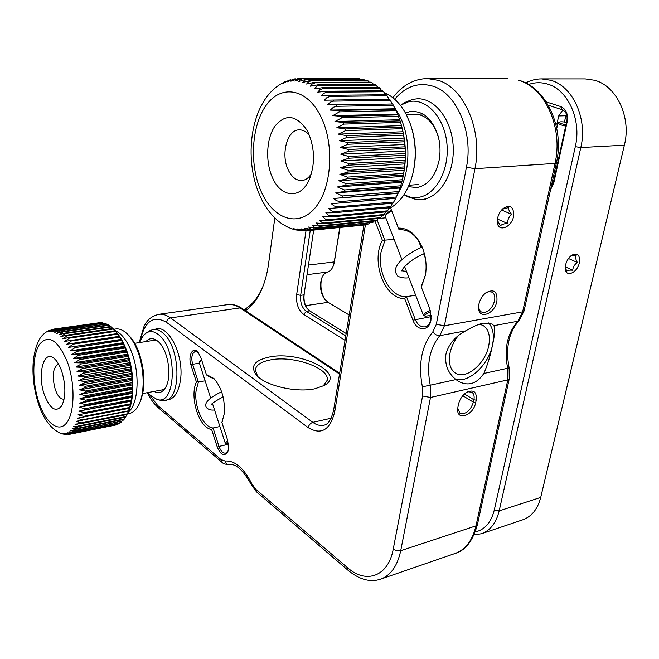 <?xml version="1.0" encoding="UTF-8"?>
<svg xmlns="http://www.w3.org/2000/svg" width="659" height="659" viewBox="0 0 659 659"><rect width="100%" height="100%" fill="white"/><g stroke="black" fill="none" stroke-linecap="round" stroke-linejoin="round"><path stroke-width="0.99" d="M227.841 440.887L225.205 442.922L226.465 443.655L228.121 441.95M228.451 443.672L226.465 443.655M201.646 359.995L199.191 362.401L210.674 397.987M201.473 359.452L199.306 361.849M430.236 310.208L425.755 312.58L423.358 315.2L425.17 316.18C424.347 315.727 424.956 314.829 426.983 313.486L430.624 311.526M431.241 315.472L425.17 316.18M391.701 210.839L387.418 213.442L385.531 215.46L385.334 216.622M391.446 210.172L387.863 212.379L386.166 214.2M565.957 124.831L561.649 123.752C559.656 123.06 558.89 122.508 559.367 122.104L557.893 123.175L560.702 124.839L565.686 126.091M559.367 122.104C560.414 121.635 562.794 121.717 566.501 122.352M393.357 105.267L394.947 108.776L330.258 110.094L333.355 107.293L336.214 106.313L393.357 105.267L392.632 103.998L327.49 104.929L392.632 103.998M327.49 104.929L330.431 102.129L333.232 101.148L390.35 100.3L389.568 99.138L324.459 100.193L326.823 97.697L330.002 96.436L387.088 95.777L386.24 94.723L329.64 95.316L321.213 95.917L323.437 93.463L326.551 92.219L383.596 91.725L382.69 90.794L326.139 91.23L317.77 92.145L319.862 89.739L322.91 88.528L379.897 88.174L378.958 87.375L322.457 87.68L314.162 88.891L317.333 85.843L319.582 85.373L376.042 85.151L375.062 84.492L318.618 84.681L310.422 86.181L312.267 83.94L315.191 82.82L372.047 82.68L371.042 82.153L314.673 82.26L306.583 84.031L308.676 81.65L311.172 80.835L367.961 80.777L310.636 80.423L302.679 82.457L304.647 80.209L307.102 79.451L363.809 79.434L306.559 79.179L298.741 81.461L300.265 79.582L302.563 78.701L358.587 78.578L302.465 78.536L294.795 81.049L299.186 78.446L355.563 78.569M359.625 78.676L360.251 79.195M363.809 79.434L364.839 80.39M367.961 80.777L369.295 82.161M372.047 82.68L373.62 84.492M376.042 85.151L377.78 87.383M379.897 88.174L381.75 90.802M383.596 91.725L385.499 94.731M387.088 95.777L389.008 99.147M390.35 100.3L392.154 103.842M298.387 78.487L290.883 81.205L294.054 78.948L295.899 78.841M294.054 78.948L287.027 81.93L289.186 80.126L290.644 79.846M289.186 80.126L283.263 83.207L285.701 81.535M284.622 81.897L281.088 83.833M280.38 84.179L276.854 86.642M273.584 89.336L273.024 89.871M261.326 191.884C249.217 165.154 251.219 125.77 266.294 105.135C281.162 84.13 307.094 88.133 320.933 116.725C335.011 145.038 331.625 189.487 314.598 208.483C297.769 227.907 273.213 218.846 261.326 191.884M394.947 108.776L395.425 109.262L338.751 110.44L330.258 110.094M402.88 177.526C406.933 158.901 406.142 140.474 400.491 122.228M388.637 208.878C399.832 203.17 407.797 191.86 412.534 174.94C416.669 157.946 416.01 141.117 410.541 124.452L406.339 114.617C400.425 103.562 393.052 96.263 384.222 92.705M278.675 221.416L279.177 221.819M282.67 224.291L288.181 227.371L293.271 229.307M287.011 226.745L286.385 226.49M291.682 228.689L290.701 228.426M296.641 230.04L295.281 229.859L293.239 228.434L298.527 230.502M301.814 230.699L300.117 230.708L297.094 228.92L305.158 230.897L300.957 228.846L308.692 230.601L364.839 224.958L309.681 230.444L304.804 228.22L312.663 229.744L368.9 223.969L313.182 229.472L310.71 228.978L308.601 227.026L316.584 228.311L372.895 222.429L317.078 227.89L314.557 227.355L312.317 225.279L320.406 226.292L375.836 220.897L376.791 220.328L320.422 225.724L317.918 224.95L315.925 222.973L324.104 223.714L379.642 218.393L380.564 217.684L324.541 223.014L321.518 222.182L319.401 220.122L327.655 220.576L383.291 215.353L384.164 214.513L328.042 219.744L325.365 219.109L322.704 216.745L331.016 216.91L386.751 211.794L387.574 210.831L331.815 215.913L328.19 215.04L325.801 212.865L334.162 212.725L389.988 207.742L390.762 206.662L334.434 211.63L331.65 210.954L328.684 208.508L392.986 203.227L393.695 202.041L337.268 206.844L333.965 205.913L331.312 203.697L395.713 198.285L396.339 196.992L339.83 201.613L336.452 200.682L333.66 198.474L398.135 192.947L398.687 191.563L342.556 195.962L335.711 192.881L344.047 191.489L400.235 187.255L400.705 185.789L344.492 189.973L337.441 186.958L345.72 185.27L401.99 181.25L402.369 179.726L346.082 183.68L338.833 180.747L347.038 178.77L403.382 174.997L403.67 173.408L347.309 177.123L339.871 174.322L347.993 172.057L404.404 168.531L404.593 166.908L348.166 170.368L340.555 167.715L348.562 165.195L405.03 161.925L405.128 160.261L348.636 163.465L340.86 160.994L348.743 158.226L405.269 155.219L405.26 153.547L348.726 156.488L340.794 154.214L348.529 151.224L405.104 148.481L404.997 146.809L348.413 149.486L340.349 147.435L347.927 144.247L404.544 141.767L404.338 140.112L347.721 142.525L339.533 140.721L346.947 137.352L403.588 135.144L403.292 133.522L346.642 135.663L338.355 134.131L345.588 130.614L402.245 128.662L401.858 127.08L345.192 128.966L336.823 127.714L343.866 124.081L400.54 122.376L400.062 120.861L343.38 122.5L334.945 121.536L341.79 117.813L398.473 116.355L397.904 114.905L341.23 116.305L332.754 115.646L339.393 111.865L396.075 110.63L397.904 114.905M307.91 230.642L305.158 230.897M308.247 132.723L306.715 129.823C295.998 114.732 285.372 113.554 274.836 126.281C266.252 138.818 265.289 162.065 272.521 177.773C280.981 197.642 300.545 199.636 309.129 179.841C315.249 164.412 314.961 148.712 308.247 132.723M395.425 109.262L396.075 110.63M398.473 116.355L400.062 120.861M400.54 122.376L401.858 127.08M402.245 128.662L403.292 133.522M403.588 135.144L404.338 140.112M404.544 141.767L404.997 146.809M405.104 148.481L405.26 153.547M405.269 155.219L405.128 160.261M405.03 161.925L404.593 166.908M404.404 168.531L403.67 173.408M403.382 174.997L402.369 179.726M401.99 181.25L400.705 185.789M400.235 187.255L398.687 191.563M398.135 192.947L396.339 196.992M395.713 198.285L393.695 202.041M392.385 203.285L390.762 206.662M389.205 207.816L387.574 210.831M385.754 211.885L384.164 214.513M382.063 215.468L380.564 217.684M378.142 218.533L376.791 220.328M374.032 221.078L372.895 222.429M369.74 223.072L368.9 223.969M365.292 224.53L364.839 224.958M397.459 114.089L332.754 115.646M399.651 119.716L334.945 121.536M401.52 125.63L336.823 127.714M403.036 131.759L338.355 134.131M404.181 138.069L339.533 140.721M404.964 144.486L340.349 147.435M405.359 150.969L340.794 154.214M405.367 157.46L340.86 160.994M405.005 163.893L340.555 167.715M404.255 170.22L339.871 174.322M403.135 176.381L338.833 180.747M401.661 182.329L337.441 186.958M399.84 188.013L335.711 192.881M397.69 193.375L333.66 198.474M395.243 198.392L331.312 203.697M309.541 135.696C306.443 131.734 303.008 129.782 299.219 129.839C287.151 129.551 280.528 154.643 288.247 169.964C291.739 177.09 296.221 180.624 301.698 180.558C305.455 180.245 308.684 177.979 311.369 173.754M413.58 170.352C416.414 156.438 415.87 142.641 411.949 128.958M373.027 189.306C376.948 190.385 380.82 190.097 384.658 188.425M124.815 348.034L126.314 350.143L73.363 358.562L78.388 355.358L124.815 348.034L124.419 347.054L78.001 354.344L71.856 354.608L124.773 346.313L124.419 347.054M127.286 413.844L81.329 422.872L76.131 421.348L128.596 411.109L125.902 416.554L80.019 425.64L74.937 424.149L81.016 423.597L126.956 414.544L127.484 413.506C135.004 400.071 134.658 371.248 126.544 350.291C123.052 341.148 118.867 334.253 113.991 329.599L113.224 328.849M107.112 325.159L106.593 324.986M96.931 326.37L96.486 326.675M113.364 328.998L115.465 331.123L114.963 330.76L68.8 337.532L62.844 338.85L67.259 335.703L113.364 328.998L112.837 328.462L66.748 335.151L60.85 336.675L65.183 333.602L111.214 326.971L110.671 326.526L64.656 333.141L58.832 334.863L63.083 331.889L109.032 325.315L108.488 324.961L62.556 331.518L56.814 333.421L60.974 330.563L106.849 324.047L60.455 330.291L54.796 332.375L58.882 329.632L104.666 323.165L58.371 329.467L52.794 331.716L56.822 329.113L102.516 322.671L56.32 329.047L50.842 331.444L54.804 328.998L100.415 322.581L54.31 329.03L48.931 331.568L52.061 329.434L53.494 329.187M102.516 322.671L103.216 323.132M104.666 323.165L105.654 323.882M106.849 324.047L108.076 325.027M109.032 325.315L110.457 326.551M111.214 326.971L112.804 328.462M115.482 331.386L117.491 333.553L64.788 341.378L69.302 338.174L115.482 331.386L114.963 330.76M117.533 334.113L119.444 336.312L66.683 344.245L71.296 341L117.533 334.113L117.03 333.405M119.51 337.169L121.322 339.377L120.935 339.665L68.503 347.417L73.215 344.155L119.51 337.169L119.032 336.387M121.396 340.53L123.109 342.721L122.739 343.232L76.362 350.407L70.225 350.876L75.052 347.614L121.396 340.53L120.935 339.665M71.856 354.608L76.782 351.362L123.167 344.163L122.739 343.232M123.167 344.163L124.773 346.313M70.225 350.876L123.109 342.721M68.503 347.417L121.322 339.377M66.683 344.245L119.444 336.312M52.061 329.426L47.094 332.07L49.895 330.184M48.931 330.538L46.797 331.732M46.245 332.07L44.178 333.693M38.939 402.534C31.978 382.08 32.151 355.366 39.515 344.327C48.708 333.915 58.066 339.97 67.589 362.491C75.266 383.942 74.689 412.872 66.608 422.897C58.635 433.235 45.784 423.119 38.939 402.534M126.314 350.143L125.96 351.099L79.517 358.504L73.363 358.562M127.286 413.893L129.312 413.498C132.953 412.748 136.018 410.03 138.514 405.359C144.98 393.612 144.659 369.098 137.673 351.231C134.7 343.504 131.116 337.63 126.932 333.594C123.118 330.035 119.378 328.503 115.72 328.998L113.686 329.294M60.241 433.177L64.401 434.306L65.785 434.462L63.363 433.573L69.154 434.372L65.257 433.383L71.18 433.976L116.594 424.816L71.658 433.828L67.103 432.798L73.067 433.227L119.057 423.811L73.528 432.979L68.874 431.818L74.879 432.073L120.935 422.559L75.315 431.727L70.554 430.459L76.592 430.525L122.706 420.928L77.004 430.072L72.136 428.721L78.199 428.581L123.966 419.453L124.37 418.918L78.578 428.045L73.594 426.612L79.673 426.266L125.531 417.172L125.902 416.554M63.396 434.1L62.704 433.976M66.864 434.454L65.785 434.462M115.061 425.129L69.154 434.372M129.337 408.325L128.521 410.804L82.482 419.775L77.177 418.226L129.337 408.325L129.584 407.468L83.471 416.364L78.059 414.816L130.268 404.774L130.466 403.852L84.294 412.674L78.783 411.142L131.009 400.969L131.166 399.988L84.929 408.72L79.319 407.221L85.291 405.598L131.569 396.94L131.676 395.902L85.382 404.535L79.681 403.102L85.596 401.265L131.932 392.715L131.989 391.635L85.645 400.17L79.863 398.81L85.711 396.776L132.088 388.332L132.097 387.22L85.711 395.639L79.846 394.379L85.637 392.154L132.047 383.826L132.006 382.698L85.588 390.993L79.648 389.848L85.357 387.443L131.808 379.238L131.718 378.093L85.266 386.265L79.269 385.251L84.896 382.69L131.363 374.609L131.223 373.455L84.747 381.503L78.701 380.638L84.237 377.92L130.721 369.971L130.531 368.826L84.047 376.742L77.96 376.042L83.405 373.192L129.889 365.366L129.65 364.229L83.166 372.022L77.045 371.495L82.391 368.529L128.876 360.835L128.596 359.723L82.111 367.384L75.966 367.038L81.214 363.974L127.681 356.412L127.36 355.333L80.892 362.87L74.731 362.722L79.871 359.575L126.322 352.128L127.722 354.163L127.36 355.333M61.6 370.852C59.574 365.177 57.144 361.091 54.302 358.595C43.716 348.702 36.995 374.674 44.417 394.873C50.109 409.115 55.883 412.765 61.732 405.82C65.958 396.833 65.916 385.177 61.6 370.852M125.96 351.099L126.322 352.128M127.681 356.412L128.975 358.348L128.596 359.723M128.876 360.835L130.062 362.656L129.65 364.229M129.889 365.366L130.976 367.055L130.531 368.826M130.721 369.971L131.709 371.519L131.223 373.455M131.363 374.609L132.253 375.992L131.718 378.093M131.808 379.238L132.607 380.449L132.006 382.698M132.047 383.826L132.772 384.848L132.097 387.22M132.088 388.332L132.739 389.156L131.989 391.635M131.932 392.715L132.508 393.324L131.676 395.902M131.569 396.94L132.088 397.336L131.166 399.988M131.009 400.969L131.479 401.15L130.466 403.852M130.268 404.774L129.584 407.468M128.225 411.587L128.521 410.804M125.35 417.213L124.37 418.918M123.587 419.528L122.706 420.928M121.668 421.488L120.935 422.559M119.608 423.078L119.057 423.811M139.568 403.259C145.68 389.049 145.417 371.94 138.777 351.947C135.952 344.624 132.55 339.047 128.571 335.217L127.607 334.261M127.722 354.163L74.731 362.722M128.975 358.348L75.966 367.038M130.062 362.656L77.045 371.495M130.976 367.055L77.96 376.042M131.709 371.519L78.701 380.638M132.253 375.992L79.269 385.251M132.607 380.449L79.648 389.848M132.772 384.848L79.846 394.379M132.739 389.156L79.863 398.81M132.508 393.324L79.681 403.102M132.088 397.336L79.319 407.221M131.479 401.15L78.783 411.142M130.688 404.733L78.059 414.816M58.61 364.13L58.379 364.155C52.819 367.582 51.789 376.05 55.29 389.56C57.737 396.166 60.603 399.37 63.898 399.165L64.129 399.115M405.491 113.051L409.519 111.7C422.773 110.102 432.345 118.356 438.235 136.462C440.261 144.337 440.55 152.287 439.116 160.318L439.759 155.837M439.199 140.878L438.424 137.418C434.05 123.142 426.645 115.416 416.2 114.229M439.116 160.318C435.508 176.233 428.119 185.311 416.941 187.551L408.423 186.662M400.342 105.283L408.547 101.758C425.879 97.491 444.479 117.071 446.926 143.744C449.636 170.376 435.418 195.583 417.913 197.445L410.491 197.156L403.942 194.809M408.226 196.876L415.121 199.191L422.403 199.413C439.874 197.543 454.521 173.671 453.219 146.99C452.132 120.3 435.294 98.216 417.592 98.768L412.625 99.352L405.137 102.359L401.422 104.608M199.413 363.125L192.626 364.312L198.359 382.146L196.102 390.589C193.87 406.405 203.277 427.493 213.071 427.971L218.994 446.407L228.533 444.232M196.398 381.989L190.937 364.962C187.766 355.926 192.683 346.272 197.749 351.865L200.74 357.194L206.325 374.427L213.911 378.53C221.811 387.739 225.221 399.601 224.159 414.107L221.894 422.493L227.668 440.319L228.549 448.82L227.841 451.637C224.389 456.794 220.864 455.27 217.272 447.057L211.621 429.454C199.125 428.259 189.232 396.907 196.398 381.989L205.155 380.886M206.325 374.427L207.099 375.506L214.661 379.32M222.577 420.837L221.894 422.493M219.892 426.505L213.071 427.971L211.621 429.454M377.088 219.933L384.955 240.453L381.067 251.927C376.956 272.908 390.911 298.09 406.479 296.632L404.651 298.519C384.815 299.606 370.523 261.343 382.385 240.321L394.131 239.431M399.601 229.678L399.338 229.703C408.646 229.266 416.208 234.991 422.048 246.878L422.839 248.764M425.854 272.126L425.426 274.96L421.167 286.665L429.882 309.211L430.953 320.126C429.141 331.625 416.801 331.444 412.938 320.192L404.651 298.519M415.656 295.232L406.479 296.632L415.178 319.335C417.501 324.698 420.722 327.218 424.833 326.872C428.012 326.147 430.08 323.61 431.035 319.261L431.11 319.145M269.432 357.005C253.888 360.44 249.745 366.684 256.985 375.745C266.277 385.952 296.756 392.863 314.953 388.752L324.368 385.424C346.601 373.439 300.059 350.456 269.432 357.005M496.902 301.212C497.57 291.426 493.904 288.617 485.889 292.777C482.322 295.652 479.983 299.466 478.887 304.211L478.582 306.501C477.404 320.068 494.522 314.92 496.902 301.212M524.07 310.982L519.127 320.603L517.875 321.246C507.29 333.289 503.888 348.965 507.669 368.257L483.854 373.464C487.676 364.616 490.56 355.119 492.504 344.962C494.744 335.274 495.206 328.841 493.888 325.67L517.875 321.246L522.645 311.847L524.07 310.982L556.41 162.897L555.002 163.416L522.645 311.847L444.421 325.768L474.95 168.688L555.002 163.416C563.429 128.134 545.018 87.375 518.625 80.299L519.366 80.406C546.673 87.977 564.656 128.11 556.41 162.897M457.972 406.842L457.717 408.605C456.308 421.554 473.434 415.648 475.691 402.608L476.193 400.178C476.951 391.965 473.837 389.296 466.86 392.179C462.585 394.988 459.784 399.057 458.466 404.387L457.972 406.842M399.074 229.736L398.407 228.113C407.987 227.907 415.78 233.929 421.776 246.186C425.73 255.387 426.966 264.934 425.483 274.844L421.34 287.2M323.034 386.141L327.251 380.243C329.797 368.002 293.09 355.209 270.421 359.913C261.186 361.692 256.137 365.02 255.288 369.897L257.661 376.396M139.889 342.268C144.288 321.403 153.152 314.755 166.463 322.317L308.231 427.65C321.271 435.36 330.093 430.072 334.706 411.784L333.619 410.071C331.345 419.61 328.067 424.651 323.775 425.195C320.159 425.961 316.509 425.014 312.827 422.353L170.516 317.91L240.065 307.91L339.517 374.048M394.692 99.254C405.656 86.313 418.407 81.955 432.955 86.197C456.761 93.232 473.664 132.953 466.432 167.254L474.95 168.688C482.956 131.232 464.34 87.836 438.268 80.34L427.32 78.536L507.529 78.586M483.854 373.464C476.786 383.81 468.343 386.454 458.54 381.396L455.962 379.568C447.988 373.151 444.644 364.707 445.921 354.221C448.688 344.031 455.303 336.247 465.773 330.851C472.231 326.93 478.055 324.36 483.253 323.149L492.133 324.039L493.888 325.67M478.599 306.237L479.167 309.343L480.378 311.229L481.383 311.979L484.62 312.448C489.464 310.999 492.775 307.119 494.538 300.792C495.296 296.517 494.439 293.617 491.976 292.102L488.904 291.649L485.494 293.09M455.377 379.09C468.401 383.835 488.797 364.839 492.504 344.962C494.374 335.415 493.08 328.083 488.632 322.951M466.341 392.5L468.269 391.776L471.91 392.253C473.903 393.67 474.562 396.166 473.912 399.758L473.401 402.179C470.254 410.977 465.765 414.659 459.933 413.226L457.75 408.234M455.962 379.568L430.236 385.194L430.492 397.468L507.809 379.881L475.987 525.866L400.713 550.71L430.492 397.468L422.584 395.993L393.217 549.219C388.373 576.584 365.984 584.294 347.557 567.729L348.207 570.439C359.575 579.698 370.391 582.597 380.671 579.154L455.188 553.428C465.575 549.59 472.503 540.396 475.987 525.866L477.429 524.539L509.242 378.859L507.809 379.881L507.669 368.257L509.127 367.911L509.242 378.859M157.6 405.4L158.415 407.83L221.696 462.05L220.93 459.512L157.6 405.4L148.069 392.764M155.046 329.368C167.666 323.239 184.034 354.32 180.582 379.279C178.663 392.624 173.984 399.527 166.546 399.988M382.385 240.321L374.987 220.979M390.548 207.865L398.407 228.113M220.93 459.512L225.04 461.02C234.81 460.336 243.748 467.956 251.853 483.871L255.75 489.275L256.491 491.861L348.207 570.439M422.584 395.993L422.386 386.792C418.061 364.114 421.571 345.753 432.914 331.724L436.332 324.302L444.421 325.768L439.825 335.645L465.773 330.851M190.937 364.962L192.626 364.312C190.995 357.384 191.909 353.092 195.385 351.428L198.31 352.491M228.129 450.822L225.658 453.128C222.94 453.367 220.716 451.127 218.994 446.407L217.272 447.057M385.787 217.799L379.642 218.393M431.233 317.869L431.175 318.396M479.381 324.17L482.932 325.398C488.607 329.088 490.543 335.859 488.739 345.711C485.461 363.817 465.756 380.268 455.41 373.101C450.155 369.46 448.326 362.895 449.932 353.422C451.226 347.178 453.903 341.362 457.98 335.966M497.339 220.188L500.37 225.922C501.466 224.521 503.83 223.698 507.463 223.442C507.545 219.851 508.913 216.803 511.573 214.299C509.308 211.514 508.328 209.257 508.624 207.536L502.265 209.249M513.789 214.397C513.237 227.454 496.556 233.887 497.323 220.592L497.347 220.073C497.792 215.658 499.58 211.91 502.71 208.829C509.531 204.241 513.221 206.102 513.789 214.397M501.565 210.007L511.573 214.299M507.463 223.442L497.454 219.06M145.936 341.568C149.56 337.647 153.687 337.672 158.325 341.65L158.728 342.029C167.938 350.324 172.106 375.721 166.01 386.701C162.872 392.434 158.885 394 154.033 391.413M139.799 342.523C141.364 338.009 143.53 334.838 146.29 333.001C150.334 330.513 154.659 331.279 159.272 335.299C178.012 350.489 175.796 406.133 157.089 399.453L150.301 395.301L147.904 392.55M157.089 399.453L160.812 400.4L164.783 400.515C181.76 399.288 180.69 347.252 163.152 333.24C159.783 330.258 156.471 328.989 153.209 329.451L149.502 330.876L146.29 333.001M333.742 264.712L340.036 227.487M321.79 277.966C319.994 285.454 320.974 292.555 324.739 299.277M565.265 267.57L566.773 271.129C567.531 270.264 569.508 269.959 572.704 270.223C573.009 267.084 574.557 264.498 577.35 262.455C575.694 259.605 575.282 257.29 576.098 255.503L570.875 255.873M579.335 262.793C577.317 272.991 565.579 277.9 565.29 268.551L565.62 264.811C566.674 260.709 568.676 257.537 571.633 255.288C577.63 252.422 580.2 254.926 579.335 262.793M568.478 258.509L577.35 262.455M572.704 270.223L565.298 266.87M339.772 227.512L334.385 261.903L308.478 265.066M313.972 228.278L304.046 294.589C303.321 300.109 304.343 304.746 307.127 308.519L309.623 310.859L346.164 333.503M304.17 294.293C303.535 299.631 304.557 304.425 307.234 308.659M307.036 274.679L327.482 272.052C330.167 271.244 332.185 268.996 333.545 265.313L334.83 260.684M262.562 287.382L262.439 287.654C258.32 296.83 253.188 303.527 247.051 307.728L244.407 309.977M274.819 217.964L268.559 263.855C267.208 273.6 264.869 282.25 261.541 289.82C257.257 299.334 251.944 306.254 245.593 310.587L247.051 307.728M327.482 272.052C324.871 272.859 322.91 275.001 321.6 278.477C319.475 285.701 320.422 292.505 324.442 298.873L328.058 302.341L349.188 315.002M528.534 84.492C534.762 82.301 541.064 82.153 547.431 84.039C567.885 89.517 581.79 120.004 575.307 146.644L494.299 509.967C491.177 522.43 484.835 529.754 475.279 531.928M305.99 230.831L296.657 294.614C295.932 303.486 298.272 310.068 303.659 314.376L345.044 340.332M550.586 189.57L553.626 183.68L567.267 121.38C568.272 113.999 566.065 109.048 560.652 106.536L546.286 101.923M534.169 264.729L536.492 254.094M345.769 335.884L306.353 311.353C301.97 307.877 300.076 302.539 300.661 295.339L310.241 230.444M575.307 146.644L580.801 147.55C587.828 118.892 572.786 86.082 550.751 80.274L541.443 78.891L585.258 78.907L594.583 80.25C616.643 85.868 631.536 117.5 624.378 145.178L540.718 497.421C537.686 509.11 531.698 516.565 522.768 519.803L481.457 533.741C490.304 530.52 496.211 522.916 499.16 510.914L494.299 509.967M474.068 534.886L481.457 533.741M624.378 145.178L580.801 147.55L499.16 510.914L540.718 497.421M541.443 78.891C535.956 78.915 530.693 80.266 525.668 82.935M551.204 186.752L553.329 182.559L566.913 120.473C567.638 115.136 566.04 111.544 562.111 109.707L548.313 105.242M566.345 113.908L564.401 122.022M555.372 122.442L556.896 124.222L558.684 115.943L562.819 109.995M557.671 124.197L556.896 124.222M393.884 106.428L399.107 114.798C411.636 138.093 410.598 174.635 397.179 194.776M335.975 104.962L336.691 106.28M333.709 101.115L332.935 99.904M330.48 96.412L329.64 95.316M327.029 92.194L326.139 91.23M323.388 88.512L322.457 87.68M319.582 85.373L318.618 84.681M315.661 82.803L314.673 82.26M311.641 80.818L310.636 80.423M307.572 79.434L306.559 79.179M303.478 78.643L302.465 78.536M339.393 111.865L338.751 110.44M309.681 230.444L308.692 230.601M313.643 229.439L312.663 229.744M317.539 227.857L316.584 228.311M321.337 225.707L320.406 226.292M325.002 222.989L324.104 223.714M328.503 219.719L327.655 220.576M331.815 215.913L331.016 216.91M334.904 211.605L334.162 212.725M337.746 206.819L337.062 208.055M340.299 201.588L339.69 202.931M342.556 195.962L342.029 197.395M344.492 189.973L344.047 191.489M346.082 183.68L345.72 185.27M347.309 177.123L347.038 178.77M348.166 170.368L347.993 172.057M348.636 163.465L348.562 165.195M348.726 156.488L348.743 158.226M348.413 149.486L348.529 151.224M347.721 142.525L347.927 144.247M346.642 135.663L346.947 137.352M345.192 128.966L345.588 130.614M343.38 122.5L343.866 124.081M341.23 116.305L341.79 117.813M114.888 330.48C121.413 333.166 126.998 340.406 131.643 352.194C140.285 374.114 138.291 404.774 128.06 412.353M78.001 354.344L78.388 355.358M76.782 351.362L76.362 350.407M75.052 347.614L74.599 346.725M73.215 344.155L72.745 343.339M71.296 341L70.81 340.266M69.302 338.174L68.8 337.532M67.259 335.703L66.748 335.151M65.183 333.602L64.656 333.141M63.083 331.889L62.556 331.518M60.974 330.563L60.455 330.291M58.882 329.632L58.371 329.467M56.822 329.113L56.32 329.047M54.804 328.998L54.31 329.03M79.871 359.575L79.517 358.504M71.658 433.828L71.18 433.976M73.528 432.979L73.067 433.227M75.315 431.727L74.879 432.073M77.004 430.072L76.592 430.525M78.578 428.045L78.199 428.581M80.019 425.64L79.673 426.266M81.329 422.872L81.016 423.597M82.482 419.775L82.21 420.574M83.471 416.364L83.24 417.246M84.294 412.674L84.105 413.613M84.929 408.72L84.789 409.725M85.382 404.535L85.291 405.598M85.645 400.17L85.596 401.265M85.711 395.639L85.711 396.776M85.588 390.993L85.637 392.154M85.266 386.265L85.357 387.443M84.747 381.503L84.896 382.69M84.047 376.742L84.237 377.92M83.166 372.022L83.405 373.192M82.111 367.384L82.391 368.529M80.892 362.87L81.214 363.974M339.657 373.233L241.853 308.28L240.065 307.91C235.889 305.175 231.787 304.079 227.767 304.623L158.745 314.327C162.575 313.816 166.496 315.002 170.516 317.91C168.292 318.462 166.941 319.928 166.463 322.317M331.147 418.21L312.827 422.353C310.422 423.16 308.89 424.923 308.231 427.65M393.217 549.219L396.866 550.817L400.713 550.71C397.443 565.916 390.771 575.398 380.671 579.154M431.274 316.6L412.938 320.192M334.706 411.784L365.465 224.513M466.432 167.254L436.332 324.302M475.691 402.608L473.401 402.179L462.783 395.697M464.43 393.991L473.912 399.758L476.193 400.178M347.557 567.729L255.75 489.275M432.914 331.724C434.841 334.508 437.148 335.818 439.825 335.645C429.528 348.224 426.332 364.74 430.236 385.194L422.386 386.792M251.853 483.871L251.458 484.933L256.491 491.861M221.696 462.05C222.808 463.574 225.337 464.422 229.283 464.62C227.133 464.677 225.716 463.475 225.04 461.02M328.058 302.341L305.628 305.669M303.659 314.376L306.353 311.353L309.623 310.859M303.923 294.878L300.661 295.339L296.657 294.614M560.652 106.536L562.111 109.707M567.267 121.38L566.913 120.473M553.626 183.68L553.329 182.559M565.768 115.737L558.684 115.943M212.437 403.423L225.197 442.922M418.35 240.313L421.183 247.537M423.663 253.855L425.393 258.262M385.326 216.622L401.924 259.646M404.593 266.557L423.358 315.2M386.166 214.191L385.531 215.452M408.885 277.686C404.181 278.806 397.089 276.615 397.229 275.404C394.552 271.665 394.93 267.719 398.357 263.567C400.746 259.498 412.781 250.725 422.155 247.125M424.371 253.55C407.526 260.321 399.988 272.06 402.056 270.841M402.015 270.816L406.446 271.368M214.529 409.914C211.275 410.442 208.606 409.7 206.531 407.682C203.557 403.374 208.59 398.061 221.622 391.743M223.121 396.924C215.04 401.166 211.004 403.918 210.995 405.186M211.341 404.634L212.865 404.75M406.241 114.427L423.02 114.015M409.05 185.245L418.77 184.52M556.764 128.39L557.893 123.175M278.551 221.317C270.874 214.916 264.72 206.498 260.083 196.069C244.711 162.254 249.102 112.467 272.859 90.019M299.186 78.446L297.868 78.503M276.467 86.906L273.312 89.591M278.856 221.556L282.34 224.101M293.271 229.316L295.281 229.859M298.527 230.51L300.117 230.708M310.167 177.378L309.145 179.808M307.992 132.195L306.715 129.815M142.846 393.497L164.206 389.518M134.733 343.314L156.134 339.978M59.92 433.054C50.306 428.177 43.181 418.473 38.535 403.967C33.889 389.551 32.151 375.152 33.321 360.753C35.141 346.964 38.692 338.009 43.955 333.891M61.987 405.376L61.74 405.82M438.424 137.418L438.235 136.462M405.063 195.361L408.909 197.198M425.78 199.142L421.488 199.504M519.127 320.603C508.723 332.227 505.387 347.993 509.127 367.911M477.429 524.539C472.931 540.751 465.518 550.38 455.188 553.428M241.853 308.28C237.256 305.232 232.553 304.013 227.767 304.623M214.529 379.172L213.911 378.53M222.52 420.994L222.157 421.884M422.048 246.878L421.776 246.186M425.574 274.111L425.483 274.844M363.916 225.106L333.619 410.071M392.863 97.73C402.105 85.382 413.588 78.989 427.32 78.528M147.278 392.665C150.425 399.041 154.14 404.091 158.415 407.83M158.745 314.327C148.489 317.185 146.52 322.218 144.123 326.09L139.173 342.622M229.283 464.62C235.906 463.442 243.295 470.213 251.45 484.933M159.272 342.589L158.728 342.029M166.34 386.017L166.01 386.701M262.447 287.662L261.532 289.82"/></g></svg>
